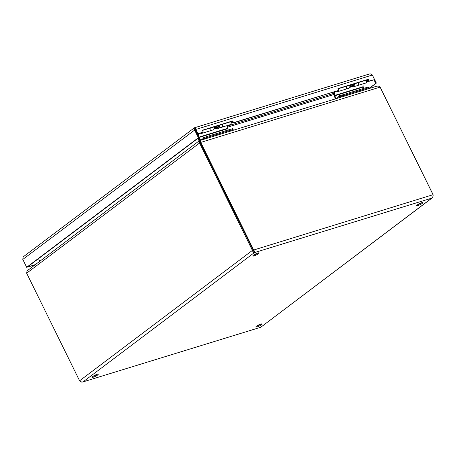 <?xml version="1.0" encoding="UTF-8"?>
<svg xmlns="http://www.w3.org/2000/svg" width="456" height="456" viewBox="0 0 456 456"><rect width="100%" height="100%" fill="white"/><g stroke="black" fill="none" stroke-linecap="round" stroke-linejoin="round"><path stroke-width="0.68" d="M79.732 380.931L79.754 380.971C80.82 382.099 81.96 382.367 83.18 381.78C81.801 382.179 80.609 381.849 79.595 380.788L26.653 273.19L27.046 270.898L199.141 140.893C198.491 141.092 198.594 141.736 199.454 142.814L252.402 250.407C252.875 251.877 253.53 252.613 254.368 252.624C254.761 251.997 254.505 251.056 253.593 249.808L200.651 142.215C200.361 140.847 199.996 140.34 199.557 140.682L198.434 137.991M82.684 382.008L260.53 327.322L82.684 382.008M421.675 202.72A3.466 0.61 -26.2 0 1 422.883 202.624A3.466 0.61 -26.2 0 1 420.044 204.698A3.466 0.61 -26.2 0 1 416.67 205.679A3.466 0.61 -26.2 0 1 418.277 204.271A3.466 0.61 -26.2 0 1 421.675 202.72M417.542 204.738A3.466 0.61 153.8 0 0 421.6 202.743M260.872 324.045A3.466 0.61 -26.2 0 1 262.08 323.948A3.466 0.61 -26.2 0 1 259.242 326.023A3.466 0.61 -26.2 0 1 255.867 327.009A3.466 0.61 -26.2 0 1 257.475 325.595A3.466 0.61 -26.2 0 1 260.872 324.045M97.025 374.359A3.466 0.61 -26.2 0 1 98.228 374.268A3.466 0.61 -26.2 0 1 95.389 376.337A3.466 0.61 -26.2 0 1 92.015 377.323A3.466 0.61 -26.2 0 1 93.628 375.909A3.466 0.61 -26.2 0 1 97.025 374.359M257.828 253.034A3.466 0.61 -26.2 0 1 259.031 252.937A3.466 0.61 -26.2 0 1 256.192 255.012A3.466 0.61 -26.2 0 1 252.818 255.998A3.466 0.61 -26.2 0 1 254.431 254.585A3.466 0.61 -26.2 0 1 257.828 253.034M199.705 140.568L376.969 86.133L378.605 86.161L380.099 87.107L433.046 194.701C433.251 196.165 432.807 197.323 431.718 198.166L432.909 197.106L433.2 194.889L380.133 87.176M380.099 87.107L200.138 142.603L253.963 251.797L200.138 142.603L200.087 141.651M199.979 141.463L199.557 140.682M92.887 376.382A3.466 0.61 153.8 0 0 96.951 374.382M253.696 255.052A3.466 0.61 153.8 0 0 257.754 253.057M256.739 326.063A3.466 0.61 153.8 0 0 260.798 324.068M200.15 142.09L199.141 140.893L200.15 142.432M26.653 273.19L200.121 142.608L199.437 141.805M197.739 135.153L198.303 135.597M432.254 197.858L260.803 327.214L431.718 198.166L254.368 252.624L83.18 381.78M199.095 140.898L197.875 138.413M39.718 261.077L38.515 258.649M79.595 380.788L252.402 250.407L433.046 194.701M253.963 251.797L254.368 252.624M203.199 131.995L197.345 134.018L203.199 131.995L202.339 130.245L232.702 120.925L233.557 122.67L338.785 90.356L337.924 88.612L368.288 79.287L369.149 81.031L373.971 79.783L368.636 81.419L367.775 79.675L338.021 88.812M369.149 81.031L368.636 81.419M368.288 79.287L367.775 79.675M338.785 90.356L233.044 123.057L232.189 121.307L202.435 130.444M233.557 122.67L233.044 123.057M232.702 120.925L232.189 121.307M368.904 74.22C370.124 73.633 371.269 73.9 372.335 75.029L374.484 79.395M197.858 133.631L195.709 129.265C195.345 127.925 194.9 127.441 194.387 127.811L23.746 256.454L23.091 257.207L22.8 259.424L26.67 267.29L34.787 264.799M194.917 128.598L197.345 134.018M369.406 73.992L194.387 127.811C193.669 128.056 193.714 128.74 194.518 129.863L198.388 137.729L26.67 267.29M195.196 129.652L372.335 75.029M194.843 128.575L194.387 127.811M368.955 88.367L376.36 83.077L372.358 75.069M373.971 79.783L375.693 83.277M369.109 88.549L376.36 83.077M26.727 267.273L34.274 265.187M194.672 128.66L199.055 137.524L26.824 267.472M195.185 129.664L22.8 259.424M199.055 137.524L198.388 137.729M357.966 82.684L357.988 82.741A2.417 1.607 72.9 0 1 357.208 85.665L353.981 86.651A2.417 1.607 72.9 0 1 352.368 85.996M354.739 83.676L354.762 83.733A2.417 1.607 72.9 0 1 353.981 86.651M346.429 86.23L346.452 86.281A2.417 1.607 72.9 0 1 345.671 89.205L348.897 88.213A2.417 1.607 -107.1 0 0 349.678 85.295L349.655 85.238M350.407 85.38A3.739 2.485 72.9 0 1 350.453 85.46L350.972 86.423L353.229 85.728A1.482 0.986 -107.1 0 0 353.708 85.762A1.482 0.986 -107.1 0 0 354.187 83.967L354.147 83.858M353.229 85.728L353.725 85.3L351.462 85.996L350.943 85.033A4.674 3.107 -107.1 0 0 350.852 84.867M353.725 85.3L353.206 84.337A4.674 3.107 -107.1 0 0 353.115 84.172M350.972 86.423L351.462 85.996M222.368 124.323L222.385 124.38A2.417 1.607 72.9 0 1 221.61 127.304L218.384 128.296A2.417 1.607 72.9 0 1 216.765 127.634M219.142 125.314L219.159 125.371A2.417 1.607 72.9 0 1 218.384 128.296M210.832 127.868L210.849 127.925A2.417 1.607 72.9 0 1 210.068 130.849L213.294 129.857A2.417 1.607 -107.1 0 0 214.075 126.933L214.058 126.876M214.81 127.019A3.739 2.485 72.9 0 1 214.856 127.099L215.374 128.062L217.632 127.372A1.482 0.986 -107.1 0 0 218.105 127.401A1.482 0.986 -107.1 0 0 218.584 125.611L218.544 125.497M217.632 127.372L218.122 126.939L215.865 127.634L215.346 126.671A4.674 3.107 -107.1 0 0 215.255 126.511M218.122 126.939L217.603 125.976A4.674 3.107 -107.1 0 0 217.518 125.816M215.374 128.062L215.865 127.634M231.089 122.824L232.913 121.78M218.042 127.013L218.225 127.093A1.425 0.946 -107.1 0 0 218.447 127.167M218.099 126.888A0.992 0.655 -107.1 0 0 218.344 125.56M214.246 128.529L214.286 128.518A1.425 0.946 -107.1 0 0 214.69 128.182L214.975 127.703A0.992 0.655 -107.1 0 0 215.061 127.486M214.69 128.182A1.425 0.946 -107.1 0 0 214.702 126.682M232.554 122.06L231.078 123.177L232.919 122.801M230.867 121.718A2.417 1.607 72.9 0 1 230.103 124.693L221.833 127.235A2.417 1.607 72.9 0 1 221.719 127.264M222.591 124.254A2.417 1.607 72.9 0 1 221.833 127.235M210.661 127.919A2.417 1.607 72.9 0 1 209.902 130.9L201.632 133.437A2.417 1.607 72.9 0 1 200.344 133.101M202.504 132.434A2.417 1.607 72.9 0 1 201.632 133.437M232.782 130.023A1.978 0.348 153.8 0 0 233.147 129.584A1.978 0.348 153.8 0 0 232.457 129.635L206.807 137.512A1.978 0.348 153.8 0 0 204.305 138.766L203.439 139.422M199.939 140.499A1.362 0.906 72.9 0 1 199.91 140.437L198.634 137.843M198.822 133.568A0.65 0.433 -107.1 0 0 198.822 133.722L199.05 137.096A0.65 0.433 -107.1 0 0 199.141 137.45L200.657 140.277M227.333 125.548L227.521 128.347A0.65 0.433 -107.1 0 0 227.618 128.706L228.245 129.977M214.115 129.025L217.238 128.068M200.908 140.197L203.9 137.94A1.978 0.348 -26.2 0 1 206.403 136.686L206.807 137.512M232.053 128.809A1.978 0.348 -26.2 0 1 232.742 128.757L233.147 129.584A1.978 0.348 153.8 0 0 232.457 129.635L232.053 128.809L206.403 136.686M198.331 136.059L198.178 133.768M204.55 137.518L203.678 138.111M366.687 81.179L368.511 80.136M353.645 85.369L353.822 85.454A1.425 0.946 -107.1 0 0 354.05 85.523M353.696 85.249A0.992 0.655 -107.1 0 0 353.947 83.921M349.843 86.891L349.883 86.879A1.425 0.946 -107.1 0 0 350.288 86.537L350.573 86.059A0.992 0.655 -107.1 0 0 350.664 85.848M350.288 86.537A1.425 0.946 -107.1 0 0 350.299 85.038M368.146 80.427L366.675 81.533L368.511 81.162M366.464 80.074A2.417 1.607 72.9 0 1 365.706 83.055L357.436 85.591A2.417 1.607 72.9 0 1 357.316 85.62M358.194 82.616A2.417 1.607 72.9 0 1 357.436 85.591M346.258 86.281A2.417 1.607 72.9 0 1 345.5 89.256L337.229 91.799A2.417 1.607 72.9 0 1 335.941 91.462M338.107 90.795A2.417 1.607 72.9 0 1 337.229 91.799M368.385 88.379A1.978 0.348 153.8 0 0 368.744 87.94A1.978 0.348 153.8 0 0 368.055 87.997L342.405 95.874A1.978 0.348 153.8 0 0 339.908 97.128L339.036 97.784M335.542 98.855A1.362 0.906 72.9 0 1 335.508 98.792L334.231 96.193A1.585 1.054 72.9 0 1 333.997 95.327L333.781 92.123M334.425 91.924A0.65 0.433 -107.1 0 0 334.419 92.084L334.647 95.452A0.65 0.433 -107.1 0 0 334.744 95.806L336.254 98.638M362.93 83.904L363.124 86.708A0.65 0.433 -107.1 0 0 363.221 87.062L363.848 88.339M349.712 87.387L352.841 86.423M336.505 98.559L339.503 96.301A1.978 0.348 -26.2 0 1 342 95.047L342.405 95.874M367.65 87.17A1.978 0.348 -26.2 0 1 368.34 87.113L368.744 87.94A1.978 0.348 153.8 0 0 368.055 87.997L367.65 87.17L342 95.047M340.153 95.88L339.275 96.467M368.431 88.755L368.055 87.997L342.633 95.8A1.978 0.348 153.8 0 0 340.136 97.054L339.264 97.715M232.834 130.393L232.457 129.635L207.035 137.444A1.978 0.348 153.8 0 0 204.533 138.698L203.661 139.354M197.864 135.113L198.263 134.993M227.367 126.05L333.86 93.349M333.94 94.5L227.447 127.201M357.988 82.741L354.762 83.733M349.678 85.295L346.452 86.281M353.206 84.337L350.943 85.033M222.385 124.38L219.159 125.371M214.075 126.933L210.849 127.925M217.603 125.976L215.346 126.671M231.808 122.35A1.425 0.946 -107.1 0 0 231.648 121.478M201.575 139.696L200.423 140.049M200.486 133.209L198.822 133.722M227.521 128.347L199.05 137.096M227.618 128.706L199.141 137.45M202.943 138.664L203.427 137.296L204.898 137.33M223.332 131.488L223.765 131.049L225.025 130.969M204.305 138.766L203.9 137.94M204.465 137.569L204.362 137.518A0.792 0.524 72.9 0 1 203.992 137.119M203.427 137.296A0.792 0.524 -107.1 0 0 203.798 137.695L204.066 137.82M367.405 80.712A1.425 0.946 -107.1 0 0 367.245 79.834M337.178 98.051L336.021 98.41M336.089 91.57L334.419 92.084M363.124 86.708L334.647 95.452M363.221 87.062L334.744 95.806M338.546 97.02L339.025 95.652L340.495 95.692M358.929 89.849L359.932 89.233L360.628 89.325M339.908 97.128L339.503 96.301M340.062 95.931L339.959 95.88A0.792 0.524 72.9 0 1 339.589 95.481M339.025 95.652A0.792 0.524 -107.1 0 0 339.395 96.051L339.663 96.182M340.136 97.054L340.301 97.396M343.009 96.564L342.633 95.8M204.533 138.698L204.698 139.034M207.406 138.202L207.035 137.444M215.215 127.777L214.867 127.879M231.084 123.188L230.787 122.846M350.818 86.133L350.464 86.241M366.681 81.544L366.39 81.208M369.052 88.567L368.744 87.94M233.455 130.205L233.147 129.584"/></g></svg>
